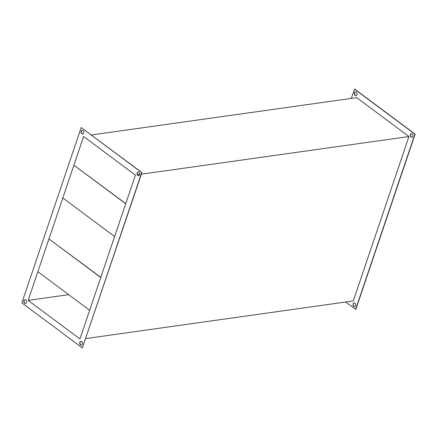 <?xml version="1.0" encoding="UTF-8"?>
<svg xmlns="http://www.w3.org/2000/svg" width="437" height="437" viewBox="0 0 437 437"><rect width="100%" height="100%" fill="white"/><g stroke="black" fill="none" stroke-linecap="round" stroke-linejoin="round"><path stroke-width="0.66" d="M354.697 306.637A1.89 1.349 82 0 1 353.986 306.392A1.89 1.349 82 0 1 353.183 304.442A1.89 1.349 82 0 1 354.172 302.901M353.768 306.424A1.89 1.349 82 0 1 352.97 304.398A1.89 1.349 82 0 1 354.063 302.912A1.89 1.349 82 0 1 354.877 303.147A1.89 1.349 82 0 1 355.68 305.173A1.89 1.349 82 0 1 354.587 306.659A1.89 1.349 82 0 1 353.768 306.424M356.057 95.654A1.89 1.349 82 0 1 355.352 95.413A1.89 1.349 82 0 1 354.549 93.463A1.89 1.349 82 0 1 355.532 91.923M355.134 95.441A1.89 1.349 82 0 1 354.336 93.414A1.89 1.349 82 0 1 355.423 91.928A1.89 1.349 82 0 1 356.242 92.163A1.89 1.349 82 0 1 357.04 94.19A1.89 1.349 82 0 1 355.947 95.676A1.89 1.349 82 0 1 355.134 95.441M412.009 137.316A1.89 1.349 82 0 1 411.299 137.076A1.89 1.349 82 0 1 410.496 135.126A1.89 1.349 82 0 1 411.479 133.585M411.08 137.109A1.89 1.349 82 0 1 410.283 135.082A1.89 1.349 82 0 1 411.37 133.596A1.89 1.349 82 0 1 412.189 133.831A1.89 1.349 82 0 1 412.987 135.852A1.89 1.349 82 0 1 411.9 137.338A1.89 1.349 82 0 1 411.08 137.109M25.701 299.924A1.89 1.349 -98 0 0 24.882 299.689A1.89 1.349 -98 0 0 23.795 301.175A1.89 1.349 -98 0 0 24.592 303.202A1.89 1.349 -98 0 0 25.412 303.436A1.89 1.349 -98 0 0 26.499 301.951A1.89 1.349 -98 0 0 25.701 299.924M24.991 299.684A1.89 1.349 -98 0 0 24.008 301.219A1.89 1.349 -98 0 0 24.811 303.169A1.89 1.349 -98 0 0 25.521 303.415M81.648 341.587A1.89 1.349 -98 0 0 80.834 341.357A1.89 1.349 -98 0 0 79.742 342.843A1.89 1.349 -98 0 0 80.539 344.864A1.89 1.349 -98 0 0 81.358 345.099A1.89 1.349 -98 0 0 82.446 343.613A1.89 1.349 -98 0 0 81.648 341.587M80.943 341.346A1.89 1.349 -98 0 0 79.955 342.887A1.89 1.349 -98 0 0 80.758 344.837A1.89 1.349 -98 0 0 81.468 345.077M138.961 172.271A1.89 1.349 -98 0 0 138.141 172.036A1.89 1.349 -98 0 0 137.054 173.522A1.89 1.349 -98 0 0 137.852 175.548A1.89 1.349 -98 0 0 138.671 175.783A1.89 1.349 -98 0 0 139.758 174.297A1.89 1.349 -98 0 0 138.961 172.271M138.25 172.031A1.89 1.349 -98 0 0 137.267 173.571A1.89 1.349 -98 0 0 138.07 175.521A1.89 1.349 -98 0 0 138.775 175.761M83.014 130.608A1.89 1.349 -98 0 0 82.194 130.373A1.89 1.349 -98 0 0 81.102 131.859A1.89 1.349 -98 0 0 81.905 133.886A1.89 1.349 -98 0 0 82.719 134.121A1.89 1.349 -98 0 0 83.811 132.635A1.89 1.349 -98 0 0 83.014 130.608M82.303 130.363A1.89 1.349 -98 0 0 81.315 131.903A1.89 1.349 -98 0 0 82.123 133.853A1.89 1.349 -98 0 0 82.828 134.099M85.728 338.582L353.293 300.94L408.939 136.535L141.375 174.183M137.475 174.734L139.747 174.412M91.431 134.973L356.718 97.648L408.939 136.535M79.949 338.954L135.41 175.1L83.604 136.519L28.143 300.377L79.949 338.954M21.85 302.868L82.358 347.928L141.703 172.604L81.195 127.544L21.85 302.868M351.272 98.418L354.642 89.072L415.15 134.132L355.805 309.456L345.569 302.027M28.143 300.377L68.691 294.669M82.358 347.928L141.921 172.571L81.195 127.544M354.423 89.099L414.932 134.159L355.587 309.483M125.758 203.62L73.897 165.197L125.703 203.773L114.609 236.543L62.808 197.966L73.897 165.197M48.939 238.93L100.745 277.506L89.651 310.281L37.85 271.699L48.939 238.93L100.8 277.353"/></g></svg>
